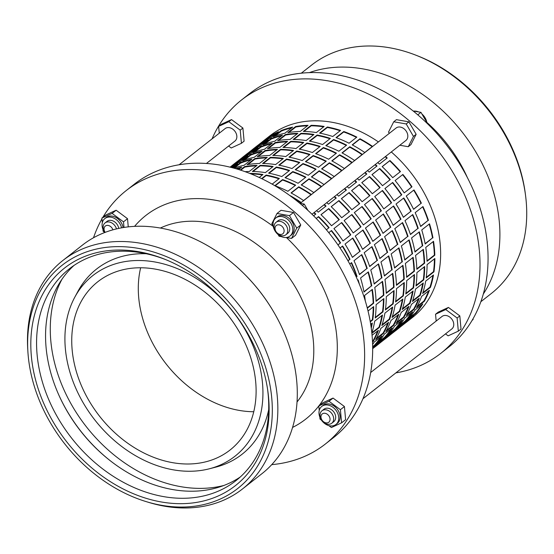 <?xml version="1.0" encoding="UTF-8"?>
<svg xmlns="http://www.w3.org/2000/svg" width="554" height="554" viewBox="0 0 554 554"><rect width="100%" height="100%" fill="white"/><g stroke="black" fill="none" stroke-linecap="round" stroke-linejoin="round"><path stroke-width="0.83" d="M141.45 313.917A107.005 81.701 51.8 0 1 140.654 267.762A107.005 81.701 -128.2 0 0 141.45 313.917A107.005 81.701 -128.2 0 0 253.746 411.733A107.005 81.701 51.8 0 1 141.45 313.917M356.201 276.896L356.637 276.55A114.927 87.754 -128.2 0 0 351.243 262.88M347.94 260.761L349.622 259.438A114.927 87.754 -128.2 0 0 342.296 246.26M337.954 244.903L340.26 243.088A114.927 87.754 -128.2 0 0 331.195 230.769M328.785 227.895A114.927 87.754 -128.2 0 0 318.294 216.877L316.23 218.498M315.51 214.308A114.927 87.754 -128.2 0 0 313.813 212.812M300.808 202.729A114.927 87.754 -128.2 0 0 292.207 197.307M359.408 274.382L366.838 268.545A114.927 87.754 -128.2 0 0 361.443 254.868M352.365 257.285L359.816 251.433A114.927 87.754 -128.2 0 0 352.496 238.248M343.009 240.962L350.793 234.848A115.461 88.155 -128.2 0 0 341.714 222.507L333.93 228.622A115.461 88.155 51.8 0 1 343.009 240.962L350.46 235.076A114.927 87.754 -128.2 0 0 341.396 222.756M338.979 219.883A114.927 87.754 -128.2 0 0 328.487 208.872L321.029 214.73M325.704 206.303A114.927 87.754 -128.2 0 0 324.014 204.8M311.009 194.724A114.927 87.754 -128.2 0 0 298.661 187.21L291.245 193.034M295.282 185.465A114.927 87.754 -128.2 0 0 282.54 180.015L275.165 185.805M278.96 178.797A114.927 87.754 -128.2 0 0 266.183 175.528L262.021 178.797M262.457 174.898A114.927 87.754 -128.2 0 0 250.934 173.887M369.601 266.37L377.032 260.532A114.927 87.754 -128.2 0 0 371.637 246.855M362.558 249.272L370.017 243.421A114.927 87.754 -128.2 0 0 362.69 230.235M353.196 232.929L360.654 227.071A114.927 87.754 -128.2 0 0 351.589 214.751M349.179 211.87A114.927 87.754 -128.2 0 0 338.688 200.86L331.23 206.718M335.904 198.29A114.927 87.754 -128.2 0 0 334.207 196.788M321.202 186.712A114.927 87.754 -128.2 0 0 308.862 179.205L301.445 185.029M305.483 177.46A114.927 87.754 -128.2 0 0 292.734 172.003L285.365 177.799M289.153 170.784A114.927 87.754 -128.2 0 0 276.384 167.516L269.085 173.25M272.651 166.886A114.927 87.754 -128.2 0 0 260.248 165.861L253.067 171.498M256.405 165.888A114.927 87.754 -128.2 0 0 244.778 167.073L240.789 170.21M240.755 167.897A114.927 87.754 -128.2 0 0 236.731 168.949M379.802 258.358L387.232 252.52A114.927 87.754 -128.2 0 0 381.838 238.85M372.759 241.267L380.21 235.408A114.927 87.754 -128.2 0 0 372.89 222.23M363.403 224.938L371.187 218.823A115.461 88.155 -128.2 0 0 362.108 206.49L354.325 212.604A115.461 88.155 51.8 0 1 363.403 224.938L370.855 219.059A114.927 87.754 -128.2 0 0 361.79 206.739M359.373 203.865A114.927 87.754 -128.2 0 0 348.888 192.847L341.423 198.706M346.098 190.278A114.927 87.754 -128.2 0 0 344.408 188.782M331.403 178.7A114.927 87.754 -128.2 0 0 319.056 171.193L311.639 177.017M315.676 169.448A114.927 87.754 -128.2 0 0 302.934 163.998L295.559 169.787M299.354 162.772A114.927 87.754 -128.2 0 0 286.577 159.51L279.278 165.244M282.852 158.873A114.927 87.754 -128.2 0 0 270.449 157.848L263.268 163.492M266.599 157.876A114.927 87.754 -128.2 0 0 254.972 159.06L248.019 164.524M250.948 159.884A114.927 87.754 -128.2 0 0 240.581 163.118L234.176 168.146M235.879 165.189A114.927 87.754 -128.2 0 0 231.503 167.509M389.995 250.353L397.426 244.515A114.927 87.754 -128.2 0 0 392.031 230.838M382.952 233.255L390.411 227.403A114.927 87.754 -128.2 0 0 383.084 214.218M373.604 216.933L381.381 210.818A115.461 88.155 -128.2 0 0 372.302 198.477L364.518 204.592A115.461 88.155 51.8 0 1 373.604 216.933L381.055 211.046A114.927 87.754 -128.2 0 0 371.983 198.727M369.573 195.853A114.927 87.754 -128.2 0 0 359.082 184.842L351.624 190.701M356.298 182.273A114.927 87.754 -128.2 0 0 354.602 180.77M341.603 170.694A114.927 87.754 -128.2 0 0 329.256 163.181L321.839 169.005M325.877 161.436A114.927 87.754 -128.2 0 0 313.128 155.986L305.76 161.775M309.548 154.767A114.927 87.754 -128.2 0 0 296.778 151.498L289.479 157.232M293.052 150.868A114.927 87.754 -128.2 0 0 280.643 149.836L273.461 155.48M276.799 149.871A114.927 87.754 -128.2 0 0 265.172 151.055L258.219 156.519M261.149 151.872A114.927 87.754 -128.2 0 0 250.775 155.106L244.376 160.141M246.073 157.177A114.927 87.754 -128.2 0 0 237.86 161.9L233.85 165.044M400.196 242.34L407.626 236.503A114.927 87.754 -128.2 0 0 402.232 222.826M393.153 225.243L400.604 219.391A114.927 87.754 -128.2 0 0 393.285 206.206M383.784 208.9L391.249 203.041A114.927 87.754 -128.2 0 0 382.184 190.721M379.767 187.841A114.927 87.754 -128.2 0 0 369.283 176.83L361.817 182.688M366.499 174.261A114.927 87.754 -128.2 0 0 364.802 172.758M351.797 162.682A114.927 87.754 -128.2 0 0 339.45 155.168L332.033 160.999M336.07 153.43A114.927 87.754 -128.2 0 0 323.328 147.973L315.953 153.77M319.748 146.755A114.927 87.754 -128.2 0 0 306.971 143.486L299.672 149.22M303.246 142.856A114.927 87.754 -128.2 0 0 290.843 141.831L283.662 147.468M286.993 141.859A114.927 87.754 -128.2 0 0 275.366 143.043L268.413 148.507M271.342 143.867A114.927 87.754 -128.2 0 0 260.976 147.101L254.57 152.128M256.273 149.171A114.927 87.754 -128.2 0 0 248.053 153.887L244.044 157.038M239.106 161.082A114.927 87.754 -128.2 0 0 237.721 162.44M410.389 234.328L417.82 228.49A114.927 87.754 -128.2 0 0 412.425 214.82M403.347 217.237L410.805 211.379A114.927 87.754 -128.2 0 0 403.478 198.2M393.998 200.908L401.775 194.793A115.461 88.155 -128.2 0 0 392.696 182.46L384.912 188.575A115.461 88.155 51.8 0 1 393.998 200.908L401.449 195.029A114.927 87.754 -128.2 0 0 392.377 182.709M389.968 179.828A114.927 87.754 -128.2 0 0 379.476 168.818L372.018 174.676M376.692 166.248A114.927 87.754 -128.2 0 0 374.996 164.753M361.997 154.67A114.927 87.754 -128.2 0 0 349.65 147.163L342.233 152.987M346.271 145.418A114.927 87.754 -128.2 0 0 333.522 139.968L326.154 145.757M329.942 138.742A114.927 87.754 -128.2 0 0 317.172 135.481L309.873 141.215M313.446 134.844A114.927 87.754 -128.2 0 0 301.037 133.819L293.855 139.456M297.193 133.846A114.927 87.754 -128.2 0 0 285.566 135.031L278.614 140.494M281.543 135.855A114.927 87.754 -128.2 0 0 271.169 139.089L264.77 144.116M266.467 141.159A114.927 87.754 -128.2 0 0 258.254 145.875L254.244 149.026M249.3 153.07A114.927 87.754 -128.2 0 0 247.922 154.428M420.59 226.316L428.02 220.478A114.927 87.754 -128.2 0 0 422.626 206.808M413.547 209.225L420.998 203.373A114.927 87.754 -128.2 0 0 413.679 190.188M404.191 192.896L411.975 186.788A115.461 88.155 -128.2 0 0 402.896 174.448L395.113 180.562A115.461 88.155 51.8 0 1 404.191 192.896L411.643 187.017A114.927 87.754 -128.2 0 0 402.578 174.697M400.161 171.823A114.927 87.754 -128.2 0 0 389.677 160.812L382.212 166.671M386.893 158.236A114.927 87.754 -128.2 0 0 385.196 156.74M372.191 146.665A114.927 87.754 -128.2 0 0 359.844 139.151L352.427 144.975M356.464 137.406A114.927 87.754 -128.2 0 0 343.722 131.956L336.347 137.745M340.142 130.737A114.927 87.754 -128.2 0 0 327.372 127.468L320.067 133.202M323.64 126.831A114.927 87.754 -128.2 0 0 311.237 125.806L304.056 131.45M307.387 125.841A114.927 87.754 -128.2 0 0 295.76 127.025L288.807 132.482M291.736 127.842A114.927 87.754 -128.2 0 0 281.37 131.076L274.964 136.111M276.668 133.147A114.927 87.754 -128.2 0 0 268.448 137.87L264.438 141.014M259.501 145.058A114.927 87.754 -128.2 0 0 258.122 146.415M358.092 281.176A114.927 87.754 -128.2 0 0 357.794 280.179M363.936 291.757L371.332 285.947A114.927 87.754 -128.2 0 0 369.83 278.918A114.927 87.754 -128.2 0 0 367.988 272.173M374.13 283.745L381.526 277.935A114.927 87.754 -128.2 0 0 380.03 270.906A114.927 87.754 -128.2 0 0 378.188 264.161M384.331 275.733L391.726 269.923A114.927 87.754 -128.2 0 0 390.224 262.901A114.927 87.754 -128.2 0 0 388.382 256.149M394.524 267.727L401.92 261.917A114.927 87.754 -128.2 0 0 400.424 254.888A114.927 87.754 -128.2 0 0 398.582 248.144M404.725 259.715L412.121 253.905A114.927 87.754 -128.2 0 0 410.618 246.876A114.927 87.754 -128.2 0 0 408.783 240.131M414.918 251.703L422.321 245.893A114.927 87.754 -128.2 0 0 420.818 238.871A114.927 87.754 -128.2 0 0 418.976 232.119M425.119 243.698L432.515 237.888A114.927 87.754 -128.2 0 0 431.012 230.859A114.927 87.754 -128.2 0 0 429.177 224.114M265.214 140.578A114.927 87.754 51.8 0 1 266.356 139.511A114.927 87.754 -128.2 0 0 265.214 140.578M370.28 321.853L372.78 319.887A115.461 88.155 -128.2 0 0 373.68 306.584L368.036 311.016M371.873 333.356L379.435 327.414A115.461 88.155 -128.2 0 0 382.489 315.039L374.705 321.147A115.461 88.155 51.8 0 1 371.831 332.982M383.832 295.234A115.461 88.155 -128.2 0 0 382.551 281.363L374.767 287.478A115.461 88.155 51.8 0 1 376.048 301.348L383.832 295.234L383.375 295.157A114.927 87.754 -128.2 0 0 382.156 281.674M383.5 333.411A115.461 88.155 -128.2 0 0 388.624 322.296L380.84 328.411A115.461 88.155 51.8 0 1 375.716 339.526L383.5 333.411L383.077 333.113A114.927 87.754 -128.2 0 0 387.869 322.885M393.174 303.869A115.461 88.155 -128.2 0 0 394.074 290.566L386.29 296.674A115.461 88.155 51.8 0 1 385.39 309.984L393.174 303.869L392.717 303.71A114.927 87.754 -128.2 0 0 393.617 290.926M385.141 337.49A115.461 88.155 -128.2 0 0 392.197 327.94L384.414 334.055A115.461 88.155 51.8 0 1 377.357 343.605L385.141 337.49L384.753 337.137A114.927 87.754 -128.2 0 0 390.986 328.896M399.829 311.396A115.461 88.155 -128.2 0 0 402.883 299.015L395.099 305.129A115.461 88.155 51.8 0 1 392.045 317.511L399.829 311.396L399.386 311.168A114.927 87.754 -128.2 0 0 402.322 299.458M404.226 279.216A115.461 88.155 -128.2 0 0 402.945 265.345L395.161 271.46A115.461 88.155 51.8 0 1 396.442 285.324L404.226 279.216L403.769 279.133A114.927 87.754 -128.2 0 0 402.55 265.657M380.238 342.739L384.587 339.325A115.461 88.155 -128.2 0 0 386.325 338.002A115.461 88.155 -128.2 0 0 393.382 331.604L385.605 337.718A115.461 88.155 51.8 0 1 378.541 344.117L376.131 346.015A115.461 88.155 -128.2 0 0 383.188 339.616L375.404 345.731A115.461 88.155 51.8 0 1 372.669 348.431M403.894 317.394A115.461 88.155 -128.2 0 0 409.018 306.272L401.234 312.387A115.461 88.155 51.8 0 1 396.11 323.501L403.894 317.394L403.471 317.096A114.927 87.754 -128.2 0 0 408.263 306.868M413.568 287.851A115.461 88.155 -128.2 0 0 414.468 274.542L406.684 280.656A115.461 88.155 51.8 0 1 405.784 293.959L413.568 287.851L413.111 287.692A114.927 87.754 -128.2 0 0 414.011 274.902M405.535 321.472A115.461 88.155 -128.2 0 0 412.591 311.923L404.808 318.038A115.461 88.155 51.8 0 1 397.751 327.587L405.535 321.472L405.147 321.112A114.927 87.754 -128.2 0 0 411.38 312.872M420.223 295.379A115.461 88.155 -128.2 0 0 423.277 282.997L415.493 289.112A115.461 88.155 51.8 0 1 412.439 301.487L420.223 295.379L419.78 295.144A114.927 87.754 -128.2 0 0 422.716 283.44M424.62 263.192A115.461 88.155 -128.2 0 0 423.339 249.328L415.555 255.436A115.461 88.155 51.8 0 1 416.837 269.306L424.62 263.192L424.163 263.115A114.927 87.754 -128.2 0 0 422.944 249.632M400.639 326.721L404.981 323.307A115.461 88.155 -128.2 0 0 406.719 321.985A115.461 88.155 -128.2 0 0 413.776 315.586L405.999 321.701A115.461 88.155 51.8 0 1 398.935 328.1L396.526 329.997A115.461 88.155 -128.2 0 0 403.582 323.598L395.798 329.706A115.461 88.155 51.8 0 1 388.742 336.112L386.325 338.002M424.288 301.369A115.461 88.155 -128.2 0 0 429.412 290.254L421.636 296.369A115.461 88.155 51.8 0 1 416.504 307.484L424.288 301.369L423.865 301.071A114.927 87.754 -128.2 0 0 428.658 290.85M433.962 271.827A115.461 88.155 -128.2 0 0 434.862 258.524L427.079 264.639A115.461 88.155 51.8 0 1 426.178 277.942L433.962 271.827L433.505 271.675A114.927 87.754 -128.2 0 0 434.405 258.884M434.814 255.186A115.461 88.155 -128.2 0 0 433.533 241.315L425.749 247.43A115.461 88.155 51.8 0 1 427.03 261.294L434.814 255.186L434.364 255.103A114.927 87.754 -128.2 0 0 433.138 241.627M430.423 287.367A115.461 88.155 -128.2 0 0 433.477 274.985L425.694 281.1A115.461 88.155 51.8 0 1 422.64 293.481L430.423 287.367L429.973 287.138A114.927 87.754 -128.2 0 0 432.916 275.428M415.729 313.46A115.461 88.155 -128.2 0 0 422.785 303.911L415.008 310.025A115.461 88.155 51.8 0 1 407.945 319.575L415.729 313.46L415.341 313.107A114.927 87.754 -128.2 0 0 421.58 304.866M423.762 279.839A115.461 88.155 -128.2 0 0 424.662 266.536L416.885 272.644A115.461 88.155 51.8 0 1 415.985 285.954L423.762 279.839L423.311 279.68A114.927 87.754 -128.2 0 0 424.205 266.896M414.087 309.381A115.461 88.155 -128.2 0 0 419.219 298.267L411.435 304.375A115.461 88.155 51.8 0 1 406.311 315.496L414.087 309.381L413.672 309.084A114.927 87.754 -128.2 0 0 418.464 298.855M390.438 334.727L394.78 331.32A115.461 88.155 -128.2 0 0 396.526 329.997M414.42 271.204A115.461 88.155 -128.2 0 0 413.139 257.333L405.355 263.448A115.461 88.155 51.8 0 1 406.636 277.319L414.42 271.204L413.963 271.128A114.927 87.754 -128.2 0 0 412.744 257.645M410.029 303.384A115.461 88.155 -128.2 0 0 413.083 291.009L405.299 297.117A115.461 88.155 51.8 0 1 402.246 309.499L410.029 303.384L409.579 303.156A114.927 87.754 -128.2 0 0 412.522 291.446M395.334 329.485A115.461 88.155 -128.2 0 0 402.391 319.935L394.614 326.043A115.461 88.155 51.8 0 1 387.551 335.592L395.334 329.485L394.947 329.124A114.927 87.754 -128.2 0 0 401.179 320.884M403.367 295.857A115.461 88.155 -128.2 0 0 404.268 282.554L396.491 288.669A115.461 88.155 51.8 0 1 395.591 301.972L403.367 295.857L402.917 295.704A114.927 87.754 -128.2 0 0 403.811 282.914M393.693 325.399A115.461 88.155 -128.2 0 0 398.825 314.284L391.041 320.399A115.461 88.155 51.8 0 1 385.916 331.514L393.693 325.399L393.278 325.101A114.927 87.754 -128.2 0 0 398.07 314.88M372.669 348.688L374.386 347.337A115.461 88.155 -128.2 0 0 376.131 346.015M394.026 287.221A115.461 88.155 -128.2 0 0 392.744 273.357L384.961 279.472A115.461 88.155 51.8 0 1 386.242 293.336L394.026 287.221L393.569 287.145A114.927 87.754 -128.2 0 0 392.35 273.669M389.628 319.409A115.461 88.155 -128.2 0 0 392.689 307.027L384.905 313.142A115.461 88.155 51.8 0 1 381.851 325.517L389.628 319.409L389.185 319.173A114.927 87.754 -128.2 0 0 392.128 307.47M372.662 347.296L374.94 345.502A115.461 88.155 -128.2 0 0 381.997 335.953L374.22 342.067A115.461 88.155 51.8 0 1 372.607 344.56M382.973 311.881A115.461 88.155 -128.2 0 0 383.874 298.571L376.097 304.686A115.461 88.155 51.8 0 1 375.196 317.989L382.973 311.881L382.523 311.722A114.927 87.754 -128.2 0 0 383.416 298.931M372.51 342.04L373.299 341.423A115.461 88.155 -128.2 0 0 378.43 330.309L372.053 335.308M367.33 308.19L373.631 303.246A115.461 88.155 -128.2 0 0 372.35 289.375L364.567 295.49A115.461 88.155 51.8 0 1 365.266 300.836M371.256 328.183A115.461 88.155 -128.2 0 0 372.295 323.044L370.688 324.305M391.29 151.948A115.461 88.155 51.8 0 1 437.224 226.323A115.461 88.155 51.8 0 1 412.488 317.456L406.719 321.985M432.958 237.881A115.461 88.155 -128.2 0 0 431.455 230.859A115.461 88.155 -128.2 0 0 429.53 223.83L421.746 229.945A115.461 88.155 51.8 0 1 423.671 236.967A115.461 88.155 51.8 0 1 425.174 243.995L432.515 237.888M422.757 245.893A115.461 88.155 -128.2 0 0 421.255 238.864A115.461 88.155 -128.2 0 0 419.33 231.842L411.553 237.957A115.461 88.155 51.8 0 1 413.478 244.979A115.461 88.155 51.8 0 1 414.974 252.008L422.321 245.893M412.564 253.905A115.461 88.155 -128.2 0 0 411.061 246.876A115.461 88.155 -128.2 0 0 409.136 239.854L401.352 245.962A115.461 88.155 51.8 0 1 403.277 252.991A115.461 88.155 51.8 0 1 404.78 260.013L412.121 253.905M402.363 261.91A115.461 88.155 -128.2 0 0 400.861 254.888A115.461 88.155 -128.2 0 0 398.935 247.86L391.159 253.974A115.461 88.155 51.8 0 1 393.084 260.996A115.461 88.155 51.8 0 1 394.58 268.025L401.92 261.917M392.17 269.923A115.461 88.155 -128.2 0 0 390.667 262.894A115.461 88.155 -128.2 0 0 388.742 255.872L380.958 261.987A115.461 88.155 51.8 0 1 382.883 269.009A115.461 88.155 51.8 0 1 384.386 276.037L391.726 269.923M381.969 277.935A115.461 88.155 -128.2 0 0 380.466 270.906A115.461 88.155 -128.2 0 0 378.541 263.884L370.764 269.992A115.461 88.155 51.8 0 1 372.69 277.021A115.461 88.155 51.8 0 1 374.185 284.05L381.526 277.935M371.776 285.94A115.461 88.155 -128.2 0 0 370.273 278.918A115.461 88.155 -128.2 0 0 368.348 271.889L360.564 278.004A115.461 88.155 51.8 0 1 362.489 285.033A115.461 88.155 51.8 0 1 363.992 292.055L371.332 285.947M230.069 167.156L235.228 163.098A115.461 88.155 -128.2 0 0 233.483 164.42L235.9 162.523A115.461 88.155 51.8 0 1 237.638 161.207L245.422 155.092A115.461 88.155 -128.2 0 0 243.684 156.415L246.094 154.518A115.461 88.155 51.8 0 1 247.839 153.195L255.623 147.08A115.461 88.155 -128.2 0 0 253.877 148.403L256.294 146.505A115.461 88.155 51.8 0 1 258.032 145.183L265.816 139.068A115.461 88.155 -128.2 0 0 264.078 140.391L269.846 135.862A115.461 88.155 51.8 0 1 378.396 141.921M359.421 284.368A115.461 88.155 -128.2 0 0 358.147 279.902L357.697 280.262M347.995 260.851L349.996 259.279A115.461 88.155 -128.2 0 0 342.621 246.004L340.066 248.012M326.389 229.772L329.104 227.646A115.461 88.155 -128.2 0 0 318.571 216.579L316.182 218.456M300.06 203.325L301.154 202.466A115.461 88.155 -128.2 0 0 289.423 195.257M367.254 268.461A115.461 88.155 -128.2 0 0 361.776 254.605L353.992 260.719A115.461 88.155 51.8 0 1 359.47 274.576L366.838 268.545M316.556 210.659A115.461 88.155 51.8 0 1 318.252 212.154L326.029 206.046A115.461 88.155 -128.2 0 0 324.339 204.544M295.656 185.174A115.461 88.155 -128.2 0 0 282.609 179.572L274.826 185.687A115.461 88.155 51.8 0 1 287.872 191.289L295.656 185.174M259.196 177.46L262.963 174.503A115.461 88.155 -128.2 0 0 249.972 173.381L249.868 173.464M370.391 243.261A115.461 88.155 -128.2 0 0 363.015 229.986L355.232 236.101A115.461 88.155 51.8 0 1 362.607 249.376L370.017 243.421M349.498 211.621A115.461 88.155 -128.2 0 0 338.965 200.562L331.181 206.677A115.461 88.155 51.8 0 1 341.714 217.736L349.498 211.621M321.549 186.442A115.461 88.155 -128.2 0 0 309 178.797L301.217 184.904A115.461 88.155 51.8 0 1 313.765 192.557L321.549 186.442M289.576 170.452A115.461 88.155 -128.2 0 0 276.377 167.045L268.593 173.16A115.461 88.155 51.8 0 1 281.792 176.567L289.576 170.452M245.131 171.685A115.461 88.155 51.8 0 1 249.265 171.498L257.042 165.383A115.461 88.155 -128.2 0 0 244.619 166.588L240.242 170.03M387.648 252.437A115.461 88.155 -128.2 0 0 382.17 238.587L374.386 244.702A115.461 88.155 51.8 0 1 379.864 258.552L387.232 252.52M336.95 194.634A115.461 88.155 51.8 0 1 338.646 196.137L346.423 190.022A115.461 88.155 -128.2 0 0 344.733 188.526M316.05 169.157A115.461 88.155 -128.2 0 0 303.003 163.548L295.22 169.662A115.461 88.155 51.8 0 1 308.273 175.265L316.05 169.157M283.357 158.479A115.461 88.155 -128.2 0 0 270.366 157.364L262.582 163.478A115.461 88.155 51.8 0 1 275.573 164.593L283.357 158.479M234.065 168.194A115.461 88.155 51.8 0 1 244.092 165.272L251.876 159.157A115.461 88.155 -128.2 0 0 240.36 162.647L233.497 168.035M390.785 227.244A115.461 88.155 -128.2 0 0 383.41 213.969L375.626 220.077A115.461 88.155 51.8 0 1 383.001 233.352L390.411 227.403M369.892 195.604A115.461 88.155 -128.2 0 0 359.359 184.537L351.575 190.652A115.461 88.155 51.8 0 1 362.108 201.718L369.892 195.604M341.943 170.424A115.461 88.155 -128.2 0 0 329.395 162.772L321.618 168.887A115.461 88.155 51.8 0 1 334.159 176.539L341.943 170.424M309.97 154.434A115.461 88.155 -128.2 0 0 296.771 151.027L288.987 157.142A115.461 88.155 51.8 0 1 302.186 160.549L309.97 154.434M277.436 149.365A115.461 88.155 -128.2 0 0 265.02 150.57L257.236 156.685A115.461 88.155 51.8 0 1 269.659 155.48L277.436 149.365M230.319 167.218A115.461 88.155 51.8 0 1 240.09 161.879L247.873 155.764A115.461 88.155 -128.2 0 0 237.576 161.449L230.256 167.197M408.042 236.419A115.461 88.155 -128.2 0 0 402.564 222.569L394.78 228.677A115.461 88.155 51.8 0 1 400.258 242.534L407.626 236.503M391.581 202.806A115.461 88.155 -128.2 0 0 382.502 190.472L374.719 196.58A115.461 88.155 51.8 0 1 383.797 208.92L391.249 203.041M357.344 178.617A115.461 88.155 51.8 0 1 359.04 180.119L366.824 174.004A115.461 88.155 -128.2 0 0 365.128 172.502M336.444 153.133A115.461 88.155 -128.2 0 0 323.397 147.53L315.614 153.645A115.461 88.155 51.8 0 1 328.667 159.247L336.444 153.133M303.751 142.461A115.461 88.155 -128.2 0 0 290.76 141.346L282.976 147.454A115.461 88.155 51.8 0 1 295.968 148.576L303.751 142.461M272.27 143.14A115.461 88.155 -128.2 0 0 260.754 146.63L252.97 152.745A115.461 88.155 51.8 0 1 264.487 149.248L272.27 143.14M243.684 156.415A115.461 88.155 -128.2 0 0 241.987 157.793M411.179 211.219A115.461 88.155 -128.2 0 0 403.804 197.944L396.02 204.059A115.461 88.155 51.8 0 1 403.395 217.334L410.805 211.379M390.286 179.579A115.461 88.155 -128.2 0 0 379.753 168.52L371.969 174.635A115.461 88.155 51.8 0 1 382.502 185.694L390.286 179.579M362.337 154.4A115.461 88.155 -128.2 0 0 349.789 146.755L342.012 152.869A115.461 88.155 51.8 0 1 354.553 160.515L362.337 154.4M330.364 138.41A115.461 88.155 -128.2 0 0 317.165 135.003L309.381 141.118A115.461 88.155 51.8 0 1 322.58 144.525L330.364 138.41M297.83 133.348A115.461 88.155 -128.2 0 0 285.414 134.546L277.63 140.661A115.461 88.155 51.8 0 1 290.054 139.456L297.83 133.348M268.268 139.746A115.461 88.155 -128.2 0 0 257.97 145.432L250.186 151.547A115.461 88.155 51.8 0 1 260.484 145.861L268.268 139.746M428.436 220.402A115.461 88.155 -128.2 0 0 422.958 206.545L415.175 212.66A115.461 88.155 51.8 0 1 420.652 226.51L428.02 220.478M377.738 162.599A115.461 88.155 51.8 0 1 379.435 164.095L387.218 157.987A115.461 88.155 -128.2 0 0 385.522 156.484M356.838 137.115A115.461 88.155 -128.2 0 0 343.792 131.513L336.008 137.621A115.461 88.155 51.8 0 1 349.062 143.23L356.838 137.115M324.145 126.437A115.461 88.155 -128.2 0 0 311.154 125.322L303.37 131.436A115.461 88.155 51.8 0 1 316.362 132.551L324.145 126.437M292.664 127.115A115.461 88.155 -128.2 0 0 281.148 130.606L273.364 136.72A115.461 88.155 51.8 0 1 284.881 133.23L292.664 127.115M264.078 140.391A115.461 88.155 -128.2 0 0 262.381 141.769M278.461 131.734A115.461 88.155 -128.2 0 0 268.164 137.42L260.38 143.534A115.461 88.155 51.8 0 1 270.684 137.849L278.461 131.734M308.031 125.336A115.461 88.155 -128.2 0 0 295.607 126.541L287.824 132.655A115.461 88.155 51.8 0 1 300.247 131.45L308.031 125.336M340.565 130.405A115.461 88.155 -128.2 0 0 327.366 126.998L319.582 133.112A115.461 88.155 51.8 0 1 332.781 136.513L340.565 130.405M372.537 146.394A115.461 88.155 -128.2 0 0 359.989 138.742L352.206 144.857A115.461 88.155 51.8 0 1 364.754 152.502L372.537 146.394M400.48 171.574A115.461 88.155 -128.2 0 0 389.947 160.508L382.17 166.622A115.461 88.155 51.8 0 1 392.703 177.682L400.48 171.574M421.379 203.214A115.461 88.155 -128.2 0 0 413.997 189.932L406.214 196.047A115.461 88.155 51.8 0 1 413.596 209.322L420.998 203.373M253.877 148.403A115.461 88.155 -128.2 0 0 252.181 149.781M282.464 135.128A115.461 88.155 -128.2 0 0 270.948 138.618L263.171 144.732A115.461 88.155 51.8 0 1 274.687 141.242L282.464 135.128M313.945 134.449A115.461 88.155 -128.2 0 0 300.961 133.334L293.177 139.449A115.461 88.155 51.8 0 1 306.161 140.564L313.945 134.449M346.645 145.127A115.461 88.155 -128.2 0 0 333.591 139.518L325.807 145.633A115.461 88.155 51.8 0 1 338.861 151.235L346.645 145.127M367.544 170.604A115.461 88.155 51.8 0 1 369.234 172.107L377.018 165.992A115.461 88.155 -128.2 0 0 375.328 164.496M418.235 228.407A115.461 88.155 -128.2 0 0 412.758 214.557L404.981 220.672A115.461 88.155 51.8 0 1 410.459 234.522L417.82 228.49M258.067 147.759A115.461 88.155 -128.2 0 0 247.77 153.444L239.986 159.552A115.461 88.155 51.8 0 1 250.29 153.874L258.067 147.759M287.637 141.353A115.461 88.155 -128.2 0 0 275.213 142.558L267.43 148.673A115.461 88.155 51.8 0 1 279.853 147.468L287.637 141.353M320.17 146.422A115.461 88.155 -128.2 0 0 306.971 143.015L299.188 149.13A115.461 88.155 51.8 0 1 312.387 152.537L320.17 146.422M352.143 162.412A115.461 88.155 -128.2 0 0 339.595 154.767L331.811 160.875A115.461 88.155 51.8 0 1 344.359 168.527L352.143 162.412M380.086 187.591A115.461 88.155 -128.2 0 0 369.553 176.532L361.769 182.64A115.461 88.155 51.8 0 1 372.309 193.706L380.086 187.591M400.985 219.232A115.461 88.155 -128.2 0 0 393.603 205.956L385.819 212.071A115.461 88.155 51.8 0 1 393.201 225.346L400.604 219.391M233.483 164.42A115.461 88.155 -128.2 0 0 231.787 165.798M262.07 151.145A115.461 88.155 -128.2 0 0 250.553 154.642L242.77 160.75A115.461 88.155 51.8 0 1 254.293 157.26L262.07 151.145M293.551 150.473A115.461 88.155 -128.2 0 0 280.566 149.351L272.783 155.466A115.461 88.155 51.8 0 1 285.767 156.581L293.551 150.473M326.251 161.145A115.461 88.155 -128.2 0 0 313.197 155.542L305.413 161.657A115.461 88.155 51.8 0 1 318.467 167.26L326.251 161.145M347.15 186.629A115.461 88.155 51.8 0 1 348.84 188.125L356.624 182.017A115.461 88.155 -128.2 0 0 354.934 180.514M397.841 244.432A115.461 88.155 -128.2 0 0 392.364 230.575L384.587 236.69A115.461 88.155 51.8 0 1 390.064 250.547L397.426 244.515M232.569 167.793L237.673 163.776A115.461 88.155 -128.2 0 0 230.776 167.329M267.243 157.378A115.461 88.155 -128.2 0 0 254.819 158.583L247.036 164.69A115.461 88.155 51.8 0 1 259.459 163.485L267.243 157.378M299.776 162.44A115.461 88.155 -128.2 0 0 286.577 159.04L278.794 165.147A115.461 88.155 51.8 0 1 291.993 168.555L299.776 162.44M331.749 178.436A115.461 88.155 -128.2 0 0 319.201 170.784L311.417 176.899A115.461 88.155 51.8 0 1 323.965 184.544L331.749 178.436M359.691 203.609A115.461 88.155 -128.2 0 0 349.159 192.55L341.375 198.664A115.461 88.155 51.8 0 1 351.915 209.724L359.691 203.609M380.591 235.249A115.461 88.155 -128.2 0 0 373.209 221.974L365.425 228.089A115.461 88.155 51.8 0 1 372.807 241.364L380.21 235.408M238.663 169.531L241.676 167.169A115.461 88.155 -128.2 0 0 235.817 168.686M273.157 166.491A115.461 88.155 -128.2 0 0 260.165 165.376L252.389 171.484A115.461 88.155 51.8 0 1 265.373 172.606L273.157 166.491M305.856 177.162A115.461 88.155 -128.2 0 0 292.803 171.56L285.019 177.675A115.461 88.155 51.8 0 1 298.073 183.277L305.856 177.162M326.756 202.646A115.461 88.155 51.8 0 1 328.446 204.149L336.23 198.034A115.461 88.155 -128.2 0 0 334.54 196.532M360.986 226.835A115.461 88.155 -128.2 0 0 351.908 214.502L344.124 220.61A115.461 88.155 51.8 0 1 353.21 232.95L360.654 227.071M377.447 260.449A115.461 88.155 -128.2 0 0 371.969 246.599L364.193 252.707A115.461 88.155 51.8 0 1 369.67 266.564L377.032 260.532M272.152 184.136L279.382 178.464A115.461 88.155 -128.2 0 0 266.176 175.057L261.647 178.617M311.348 194.454A115.461 88.155 -128.2 0 0 298.807 186.802L291.023 192.917A115.461 88.155 51.8 0 1 303.571 200.569L311.348 194.454M339.297 219.633A115.461 88.155 -128.2 0 0 328.764 208.567L320.981 214.682A115.461 88.155 51.8 0 1 331.521 225.748L339.297 219.633M360.197 251.274A115.461 88.155 -128.2 0 0 352.815 237.998L345.031 244.106A115.461 88.155 51.8 0 1 352.413 257.381L359.816 251.433M313.585 215.825L315.835 214.052A115.461 88.155 -128.2 0 0 314.146 212.556M337.961 244.923L340.592 242.86A115.461 88.155 -128.2 0 0 331.514 230.519L328.778 232.673M356.284 277.076L357.053 276.474A115.461 88.155 -128.2 0 0 351.575 262.617L349.768 264.036M409.219 319.222A114.927 87.754 51.8 0 1 408.617 319.644A114.927 87.754 -128.2 0 0 409.219 319.222M427.016 260.872L434.364 255.103M426.255 277.367L433.505 271.675M422.889 292.706L429.973 287.138M417.114 306.376L423.865 301.071M409.621 317.601L415.341 313.107M397.391 328.619A114.927 87.754 51.8 0 1 396.858 329.014L397.904 328.19M405.313 322.4A114.927 87.754 -128.2 0 0 406.394 321.569A114.927 87.754 -128.2 0 0 409.766 318.737M416.823 268.884L424.163 263.115M416.061 285.379L423.311 279.68M412.688 300.718L419.78 295.144M406.92 314.388L413.672 309.084M399.42 325.613L405.147 321.112M387.198 336.624A114.927 87.754 51.8 0 1 386.657 337.026L387.71 336.202M395.12 330.413A114.927 87.754 -128.2 0 0 396.2 329.582A114.927 87.754 -128.2 0 0 399.566 326.749M406.622 276.889L413.963 271.128M405.86 293.391L413.111 287.692M402.495 308.723L409.579 303.156M396.719 322.4L403.471 317.096M389.22 333.626L394.947 329.124M376.997 344.636A114.927 87.754 51.8 0 1 376.464 345.038L377.509 344.214M384.919 338.418A114.927 87.754 -128.2 0 0 386 337.587A114.927 87.754 -128.2 0 0 389.372 334.761M396.429 284.901L403.769 279.133M395.667 301.397L402.917 295.704M392.294 316.736L399.386 311.168M386.526 330.406L393.278 325.101M379.026 341.631L384.753 337.137M374.726 346.43A114.927 87.754 -128.2 0 0 375.806 345.599A114.927 87.754 -128.2 0 0 379.171 342.767M386.228 292.914L393.569 287.145M385.466 309.409L392.717 303.71M382.101 324.748L389.185 319.173M376.325 338.418L383.077 333.113M372.648 346.638L374.552 345.149A114.927 87.754 -128.2 0 0 380.785 336.901M376.034 300.919L383.375 295.157M375.273 317.421L382.523 311.722M371.9 332.753L378.991 327.185A114.927 87.754 -128.2 0 0 381.928 315.475M372.482 341.437L372.884 341.126A114.927 87.754 -128.2 0 0 377.676 330.897M367.24 307.83L373.174 303.163A114.927 87.754 -128.2 0 0 371.956 289.687M370.204 321.396L372.323 319.734A114.927 87.754 -128.2 0 0 373.223 306.944M371.069 326.825A114.927 87.754 -128.2 0 0 371.734 323.488M268.164 137.42L268.448 137.87M281.148 130.606L281.37 131.076M295.607 126.541L295.76 127.025M311.154 125.322L311.237 125.806M327.366 126.998L327.372 127.468M343.792 131.513L343.722 131.956M359.989 138.742L359.844 139.151M257.97 145.432L258.254 145.875M270.948 138.618L271.169 139.089M285.414 134.546L285.566 135.031M300.961 133.334L301.037 133.819M317.165 135.003L317.172 135.481M333.591 139.518L333.522 139.968M349.789 146.755L349.65 147.163M247.77 153.444L248.053 153.887M260.754 146.63L260.976 147.101M275.213 142.558L275.366 143.043M290.76 141.346L290.843 141.831M306.971 143.015L306.971 143.486M323.397 147.53L323.328 147.973M339.595 154.767L339.45 155.168M237.576 161.449L237.86 161.9M250.553 154.642L250.775 155.106M265.02 150.57L265.172 151.055M280.566 149.351L280.643 149.836M296.771 151.027L296.778 151.498M313.197 155.542L313.128 155.986M329.395 162.772L329.256 163.181M240.36 162.647L240.581 163.118M254.819 158.583L254.972 159.06M270.366 157.364L270.449 157.848M286.577 159.04L286.577 159.51M303.003 163.548L302.934 163.998M319.201 170.784L319.056 171.193M374.94 345.502L374.552 345.149M244.619 166.588L244.778 167.073M260.165 165.376L260.248 165.861M276.377 167.045L276.384 167.516M292.803 171.56L292.734 172.003M309 178.797L308.862 179.205M379.435 327.414L378.991 327.185M373.299 341.423L372.884 341.126M266.176 175.057L266.183 175.528M282.609 179.572L282.54 180.015M298.807 186.802L298.661 187.21M373.631 303.246L373.174 303.163M372.78 319.887L372.323 319.734M349.996 259.279L349.622 259.438M357.053 276.474L356.637 276.55M483.289 294.049A145.314 110.952 -128.2 0 0 495.608 199.89A145.314 110.952 -128.2 0 0 309.354 72.622M480.837 301.729L491.308 293.502A145.314 110.952 -128.2 0 0 525.559 195.527A145.314 110.952 -128.2 0 0 522.443 178.81A145.314 110.952 -128.2 0 0 415.084 54.881A145.314 110.952 -128.2 0 0 311.784 64.957L301.307 73.183M525.559 195.527L525.317 193.651A142.676 108.937 -128.2 0 0 522.256 177.238A142.676 108.937 -128.2 0 0 416.85 55.566L415.084 54.881M68.308 366.215A114.927 87.754 -128.2 0 0 209.398 468.781A114.927 87.754 -128.2 0 0 259.542 365.557A114.927 87.754 -128.2 0 0 173.139 266.973A114.927 87.754 -128.2 0 0 74.721 297.332A114.927 87.754 -128.2 0 0 68.308 366.215M209.398 468.781L215.887 467.105A117.76 89.914 -128.2 0 0 268.69 409.683M321.957 410.791L323.972 409.205A7.929 6.052 51.8 0 1 327.095 408.173A7.929 6.052 51.8 0 1 334.755 413.492A7.929 6.052 51.8 0 1 333.764 421.67L331.749 423.256A7.929 6.052 51.8 0 1 328.626 424.288A7.929 6.052 51.8 0 1 320.967 418.969A7.929 6.052 51.8 0 1 321.957 410.791A7.929 6.052 51.8 0 1 325.08 409.752A7.929 6.052 51.8 0 1 332.739 415.071A7.929 6.052 51.8 0 1 331.749 423.256M326.694 422.924A5.284 4.037 -128.2 0 0 329.907 418.062A5.284 4.037 -128.2 0 0 324.332 413.229A5.284 4.037 -128.2 0 0 321.119 418.09A5.284 4.037 -128.2 0 0 326.694 422.924M276.017 222.341L278.032 220.762A7.929 6.052 51.8 0 1 284.645 220.665A7.929 6.052 51.8 0 1 289.52 226.974A7.929 6.052 51.8 0 1 287.824 233.227L285.809 234.806A7.929 6.052 51.8 0 1 279.195 234.903A7.929 6.052 51.8 0 1 274.32 228.601A7.929 6.052 51.8 0 1 276.017 222.341A7.929 6.052 51.8 0 1 282.637 222.244A7.929 6.052 51.8 0 1 287.512 228.553A7.929 6.052 51.8 0 1 285.809 234.806M283.967 229.612A5.284 4.037 -128.2 0 0 278.392 224.786A5.284 4.037 -128.2 0 0 275.179 229.647A5.284 4.037 -128.2 0 0 280.753 234.474A5.284 4.037 -128.2 0 0 283.967 229.612M104.858 232.465A7.929 6.052 51.8 0 1 105.045 222.937L107.06 221.351A7.929 6.052 51.8 0 1 110.184 220.319A7.929 6.052 51.8 0 1 118.708 228.387M105.045 222.937A7.929 6.052 51.8 0 1 108.175 221.898A7.929 6.052 51.8 0 1 116.472 228.892M112.891 229.82A5.284 4.037 -128.2 0 0 107.421 225.374A5.284 4.037 -128.2 0 0 105.163 232.348M121.575 227.826A11.482 8.767 -128.2 0 0 109.394 217.057A11.482 8.767 -128.2 0 0 104.865 218.56A11.482 8.767 -128.2 0 0 104.706 232.528M123.064 227.569A11.482 8.767 -128.2 0 0 110.731 216.005A11.482 8.767 -128.2 0 0 106.209 217.507L104.865 218.56M292.477 226.96A11.482 8.767 -128.2 0 0 285.414 217.826A11.482 8.767 -128.2 0 0 275.837 217.964A11.482 8.767 -128.2 0 0 273.378 227.029A11.482 8.767 -128.2 0 0 280.442 236.163A11.482 8.767 -128.2 0 0 290.019 236.025A11.482 8.767 -128.2 0 0 292.477 226.96M290.019 236.025L291.362 234.972A11.482 8.767 -128.2 0 0 293.821 225.907A11.482 8.767 -128.2 0 0 286.757 216.773A11.482 8.767 -128.2 0 0 277.18 216.912L275.837 217.964M331.43 425.971A11.482 8.767 -128.2 0 0 335.959 424.468A11.482 8.767 -128.2 0 0 337.393 412.612A11.482 8.767 -128.2 0 0 326.299 404.912A11.482 8.767 -128.2 0 0 321.777 406.414A11.482 8.767 -128.2 0 0 320.337 418.263A11.482 8.767 -128.2 0 0 331.43 425.971M335.959 424.468L337.303 423.415A11.482 8.767 -128.2 0 0 338.736 411.56A11.482 8.767 -128.2 0 0 327.643 403.859A11.482 8.767 -128.2 0 0 323.114 405.355L321.777 406.414M271.737 464.64A161.166 123.057 -128.2 0 0 325.337 444.038L333.383 437.715A161.166 123.057 -128.2 0 0 367.911 310.51A161.166 123.057 -128.2 0 0 268.766 182.259A161.166 123.057 -128.2 0 0 134.269 184.233L126.222 190.555A161.166 123.057 -128.2 0 0 102.857 217.334M325.337 444.038A161.166 123.057 -128.2 0 0 359.865 316.833A161.166 123.057 -128.2 0 0 260.712 188.582A161.166 123.057 -128.2 0 0 126.222 190.555M297.027 401.975A112.289 85.738 -128.2 0 0 310.475 323.827A112.289 85.738 -128.2 0 0 160.383 228.026M292.554 427.432A129.463 98.847 -128.2 0 0 318.82 405.957L319.236 410.5M318.889 405.874A129.463 98.847 -128.2 0 0 333.487 316.923A129.463 98.847 -128.2 0 0 286.383 237.514M252.949 365.578A107.005 81.701 -128.2 0 0 187.12 280.428A107.005 81.701 -128.2 0 0 97.823 281.737A107.005 81.701 -128.2 0 0 74.901 366.194A107.005 81.701 -128.2 0 0 140.73 451.344A107.005 81.701 -128.2 0 0 230.028 450.035A107.005 81.701 -128.2 0 0 252.949 365.578M413.796 111.105A11.482 8.767 51.8 0 1 418.575 111.936M421.94 114.048A11.482 8.767 51.8 0 1 426.656 121.568A11.482 8.767 51.8 0 1 426.836 122.448M395.881 372.877A161.166 123.057 -128.2 0 0 440.728 353.397L448.775 347.074A161.166 123.057 -128.2 0 0 483.303 219.869A161.166 123.057 -128.2 0 0 384.151 91.618A161.166 123.057 -128.2 0 0 249.66 93.591L241.613 99.914A161.166 123.057 -128.2 0 0 212.064 138.874M440.728 353.397A161.166 123.057 -128.2 0 0 475.249 226.191A161.166 123.057 -128.2 0 0 376.104 97.94A161.166 123.057 -128.2 0 0 241.613 99.914M269.119 137.42A114.927 87.754 -128.2 0 0 267.243 139.248M206.427 163.458L234.924 141.069A7.929 6.052 -128.2 0 0 235.921 132.891A7.929 6.052 -128.2 0 0 228.255 127.572A7.929 6.052 -128.2 0 0 225.132 128.604L179.122 164.753M311.985 214.246L405.895 140.481A7.929 6.052 -128.2 0 0 407.592 134.22A7.929 6.052 -128.2 0 0 402.716 127.919A7.929 6.052 -128.2 0 0 396.103 128.016L300.199 203.346M362.932 398.755L451.835 328.924A7.929 6.052 -128.2 0 0 452.826 320.738A7.929 6.052 -128.2 0 0 445.167 315.427A7.929 6.052 -128.2 0 0 442.044 316.459L370.661 372.53M399.829 145.245L408.263 146.72L410.943 144.608L416.144 134.31L408.88 121.838L396.422 119.664L393.735 121.776L388.541 132.067L389.296 133.362M445.513 333.896L448.131 335.835L458.324 331.147L461.011 329.041L459.82 315.898L448.428 307.435L438.235 312.124L435.548 314.236L436.171 321.071M228.601 146.041L231.219 147.987L241.419 143.299L244.099 141.187L242.908 128.043L231.524 119.588L221.323 124.276L218.643 126.381L219.259 133.216M473.019 318.792L473.088 319.554L472.14 320.295M413.159 110.994L420.957 112.351L417.792 114.844M420.957 112.351L427.688 123.909M458.324 331.147L457.133 318.003L445.748 309.548L448.428 307.435M457.133 318.003L459.82 315.898M445.748 309.548L435.548 314.236M408.263 146.72L413.464 136.423L406.2 123.951L393.735 121.776M406.2 123.951L408.88 121.838M413.464 136.423L416.144 134.31M241.419 143.299L240.228 130.148L228.837 121.693L218.643 126.381M228.837 121.693L231.524 119.588M240.228 130.148L242.908 128.043M286.231 237.486L291.536 238.414L295.559 235.249L300.76 224.952L293.495 212.48L281.03 210.305L277.007 213.47L271.806 223.768L273.198 226.15M101.978 218.837A161.166 123.057 -128.2 0 0 93.515 237.756M273.247 226.42A129.463 98.847 -128.2 0 0 134.594 226.337M333.044 398.077L322.844 402.765L318.82 405.93L329.014 401.241L333.044 398.077L344.429 406.532L345.62 419.683L341.596 422.841L340.405 409.697L329.014 401.241M128.258 226.849L127.517 218.685L116.132 210.222L105.939 214.917L101.908 218.075L102.324 222.646M340.405 409.697L344.429 406.532M328.792 425.597L331.403 427.536L341.596 422.841M319.838 417.127L320.011 419.073L321.445 420.14M291.536 238.414L296.729 228.116L289.465 215.644L277.007 213.47M289.465 215.644L293.495 212.48M296.729 228.116L300.76 224.952M278.087 234.543L279.071 236.239L281.453 236.655M102.926 229.273L103.106 231.226L104.533 232.285M123.999 227.417L123.494 221.842L112.109 213.387L101.908 218.075M112.109 213.387L116.132 210.222M123.494 221.842L127.517 218.685M299.776 203.27L304.229 204.052L302.401 205.486M304.229 204.052L307.92 210.395M146.187 253.732A117.76 89.914 -128.2 0 0 77.892 291.432L74.721 297.332M467.458 177.744A126.769 96.791 -128.2 0 0 426.822 122.372M31.827 377.253A142.011 108.432 -128.2 0 0 146.062 501.585A142.011 108.432 -128.2 0 0 268.115 376.436A142.011 108.432 -128.2 0 0 130.308 247.243A142.011 108.432 -128.2 0 0 27.859 351.104A142.011 108.432 -128.2 0 0 31.827 377.253M146.062 501.585L148.659 502.374A145.314 110.952 -128.2 0 0 242.417 489.016A145.314 110.952 -128.2 0 0 273.551 374.317A145.314 110.952 -128.2 0 0 184.157 258.683A145.314 110.952 -128.2 0 0 62.893 260.463A145.314 110.952 -128.2 0 0 27.7 348.397L27.859 351.104M242.417 489.016L261.876 473.732A145.314 110.952 -128.2 0 0 293.004 359.034A145.314 110.952 -128.2 0 0 273.42 311.452A145.314 110.952 -128.2 0 0 242.742 272.402A145.314 110.952 -128.2 0 0 82.345 245.18L62.893 260.463M61.986 279.237A138.313 105.606 -128.2 0 0 54.354 361.963A138.313 105.606 -128.2 0 0 223.968 485.442M74.042 265.408A134.747 102.885 -128.2 0 0 49.541 368.064A134.747 102.885 -128.2 0 0 58.108 393.402A134.747 102.885 -128.2 0 0 112.13 462.174A134.747 102.885 -128.2 0 0 240.256 477.008M165.93 259.715A134.747 102.885 -128.2 0 0 69.416 268.773A134.747 102.885 -128.2 0 0 40.553 375.127A134.747 102.885 -128.2 0 0 123.445 482.354A134.747 102.885 -128.2 0 0 235.893 480.699A134.747 102.885 -128.2 0 0 267.547 389.081M265.041 376.45A138.313 105.606 -128.2 0 0 164.767 259.244A138.313 105.606 -128.2 0 0 34.902 377.246A138.313 105.606 -128.2 0 0 174.545 503.51A138.313 105.606 -128.2 0 0 267.734 390.321A138.313 105.606 -128.2 0 0 265.041 376.45M57.962 393.077A136.859 104.498 -128.2 0 0 112.407 462.389M273.42 311.452L273.129 310.96A142.011 108.432 -128.2 0 0 243.144 272.797L242.742 272.402M271.335 136.035L266.308 139.989M261.142 144.04L256.107 147.994M250.941 152.052L245.914 156.006M240.748 160.064L235.713 164.019"/></g></svg>
